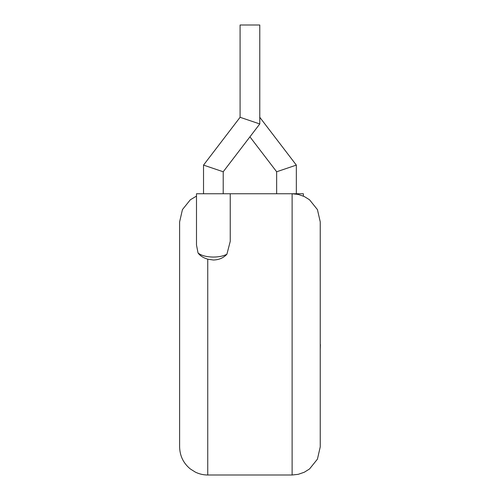 <?xml version="1.0" encoding="UTF-8"?>
<svg xmlns="http://www.w3.org/2000/svg" width="500" height="500" viewBox="0 0 500 500"><rect width="100%" height="100%" fill="white"/><g stroke="black" fill="none" stroke-linecap="round" stroke-linejoin="round"><path stroke-width="0.75" d="M320.244 344.525L320.244 322.562M320.381 344.525L320.244 349.781M276.65 193.75L276.65 171.769L296.337 165.106L259.775 117.294M276.65 171.769L249.931 136.831M303.369 196.1L303.369 193.75L196.494 193.75L196.494 244.925M223.212 193.75L223.212 171.769L203.525 165.106L240.087 117.294L240.087 25L259.775 25L259.775 123.956L240.087 117.294M223.212 171.769L259.775 123.956M226.9 254.225C223.456 256.062 218.944 257.013 213.369 257.069C206.369 256.938 201.262 255.569 198.044 252.963C200.081 255.8 203.312 257.869 207.744 259.175L213.369 260.012C218.981 259.85 223.494 257.925 226.9 254.225L230.244 241.363L230.244 193.75M207.744 259.175L207.744 475C203.4 474.988 199.275 474.031 195.369 472.131L190.331 468.963C183.388 463.237 179.812 455.875 179.619 446.875L179.619 221.875L182.438 209.6L190.331 199.788L196.494 196.1M320.244 334.375L320.244 446.875L317.425 459.15L309.531 468.963L304.294 472.231L298.25 474.325L292.119 475L292.119 193.75L298.25 194.425L304.294 196.519L309.531 199.788L317.425 209.6L320.244 221.875L320.244 334.375M198.044 252.963L196.475 244.925M296.337 193.75L296.337 165.106M292.119 475L207.744 475M203.525 193.75L203.525 165.106"/></g></svg>
